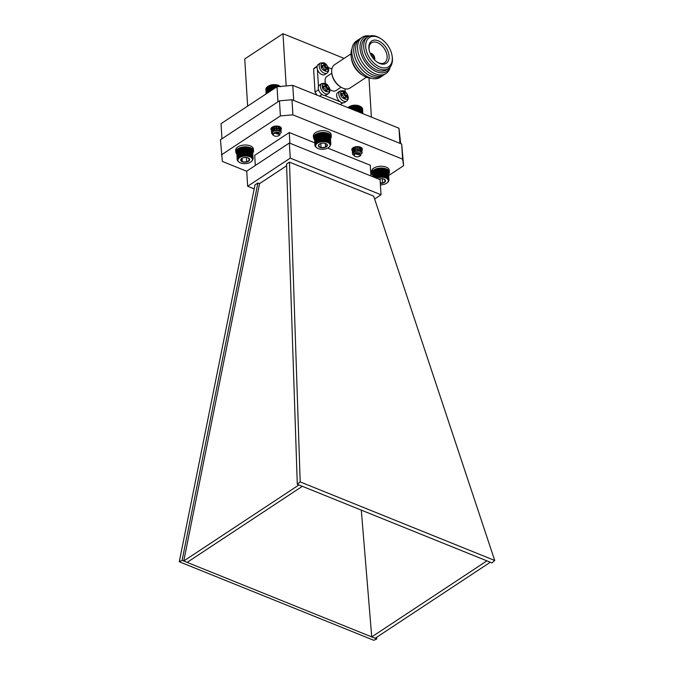 <?xml version="1.0" encoding="UTF-8"?>
<svg xmlns="http://www.w3.org/2000/svg" width="674" height="674" viewBox="0 0 674 674"><rect width="100%" height="100%" fill="white"/><g stroke="black" fill="none" stroke-linecap="round" stroke-linejoin="round"><path stroke-width="1.01" d="M277.949 101.825L221.965 138.793L221.038 123.679L277.022 86.719L277.949 101.825M277.022 86.719L292.786 85.362L293.712 100.443M292.786 85.362L398.983 128.245L399.909 143.335M398.983 128.245L400.676 143.638M371.382 117.099L368.99 77.99M286.18 85.927L282.987 33.7L344.128 58.394M247.636 106.121L244.746 58.95L282.987 33.7M317.016 67.619A6.015 3.791 56.6 0 0 320.032 73.399A6.015 3.791 56.6 0 0 324.902 74.485L327.084 73.053A6.015 3.791 -123.4 0 1 322.206 71.966A6.015 3.791 -123.4 0 1 319.19 66.178A6.015 3.791 -123.4 0 1 320.453 63.002L318.271 64.443A6.015 3.791 56.6 0 0 317.016 67.619M325.323 64.443L325.424 66.111A0.843 0.531 56.6 0 0 326.106 67.08L327.589 67.678L327.707 69.582L326.216 68.984A0.843 0.531 56.6 0 0 325.626 69.439L325.727 71.107L324.026 70.416L323.924 68.748A0.843 0.531 56.6 0 0 323.242 67.779L321.751 67.181L321.633 65.277L323.124 65.875A0.843 0.531 56.6 0 0 323.722 65.42L323.621 63.752L325.323 64.443L324.413 65.041L323.68 64.746M325.424 66.111L324.514 66.709A0.843 0.531 56.6 0 0 325.197 67.678L326.106 67.08M324.514 66.709L324.413 65.041M323.124 65.875L322.223 66.473A0.843 0.531 56.6 0 0 322.635 66.465L323.545 65.867M322.223 66.473L321.7 66.263M324.758 70.711L325.626 69.439M325.803 68.992L324.893 69.59A0.843 0.531 56.6 0 0 324.716 70.037M326.738 69.195L326.688 68.276L327.589 67.678M326.688 68.276L325.197 67.678M317.134 66.153L315.491 67.24A22.394 14.103 56.6 0 0 313.612 68.891L315.036 92.052A22.394 14.103 56.6 0 0 317.083 95.177M313.612 68.891L317.05 66.625M331.911 68.975L328.289 67.51M345.122 91.613L344.953 88.816M342.662 102.861L340.185 104.504M324.506 95.455L340.159 101.782M319.484 96.146L321.978 94.495M318.558 89.726L315.036 92.052M317.429 69.574L318.465 86.466M318.271 88.176A6.015 3.791 56.6 0 0 321.287 93.964A6.015 3.791 56.6 0 0 326.165 95.042L328.339 93.61A6.015 3.791 -123.4 0 1 323.461 92.523A6.015 3.791 -123.4 0 1 320.453 86.744A6.015 3.791 -123.4 0 1 321.709 83.568L319.527 85A6.015 3.791 56.6 0 0 318.271 88.176M326.578 85L326.679 86.668A0.843 0.531 56.6 0 0 327.362 87.637L328.845 88.235L328.963 90.139L327.48 89.541A0.843 0.531 56.6 0 0 326.882 89.996L326.983 91.664L325.281 90.973L325.18 89.313A0.843 0.531 56.6 0 0 324.497 88.336L323.014 87.738L322.897 85.834L324.379 86.432A0.843 0.531 56.6 0 0 324.978 85.977L324.876 84.317L326.578 85L325.668 85.598L324.935 85.303M326.679 86.668L325.769 87.266A0.843 0.531 56.6 0 0 326.452 88.235L327.362 87.637M325.769 87.266L325.668 85.598M324.379 86.432L323.478 87.03A0.843 0.531 56.6 0 0 323.891 87.022L324.801 86.424M323.478 87.03L322.956 86.82M326.014 91.276L326.882 89.996M327.058 89.558L326.149 90.156A0.843 0.531 56.6 0 0 325.972 90.594M327.994 89.752L327.943 88.842L328.845 88.235M327.943 88.842L326.452 88.235M336.646 95.598A6.015 3.791 56.6 0 0 339.662 101.378A6.015 3.791 56.6 0 0 344.532 102.465L346.714 101.033A6.015 3.791 -123.4 0 1 341.836 99.946A6.015 3.791 -123.4 0 1 338.828 94.158A6.015 3.791 -123.4 0 1 340.084 90.982L337.901 92.422A6.015 3.791 56.6 0 0 336.646 95.598M344.953 92.422L345.054 94.09A0.843 0.531 56.6 0 0 345.737 95.059L347.22 95.657L347.337 97.561L345.846 96.963A0.843 0.531 56.6 0 0 345.257 97.418L345.358 99.086L343.656 98.396L343.555 96.727A0.843 0.531 56.6 0 0 342.872 95.759L341.381 95.16L341.271 93.256L342.754 93.855A0.843 0.531 56.6 0 0 343.352 93.4L343.251 91.731L344.953 92.422L344.043 93.02L343.31 92.726M345.054 94.09L344.144 94.689A0.843 0.531 56.6 0 0 344.827 95.657L345.737 95.059M344.144 94.689L344.043 93.02M342.754 93.855L341.853 94.453A0.843 0.531 56.6 0 0 342.266 94.444L343.176 93.846M341.853 94.453L341.33 94.242M344.389 98.69L345.257 97.418M345.433 96.972L344.524 97.57A0.843 0.531 56.6 0 0 344.347 98.016M346.369 97.174L346.318 96.256L347.22 95.657M346.318 96.256L344.827 95.657M350.994 53.861L334.633 64.662A13.994 8.813 56.6 0 0 331.861 73.449A13.994 8.813 56.6 0 0 340.884 87.115A13.994 8.813 56.6 0 0 343.066 88.243A13.994 8.813 56.6 0 0 350.05 88.024L366.42 77.215M351.23 57.231L351.516 59.009A16.092 10.135 56.6 0 0 361.887 74.713L363.412 75.673A18.897 11.905 -123.4 0 1 351.23 57.231A18.897 11.905 -123.4 0 1 351.938 49.118M331.861 73.449L332.004 74.342A12.595 7.936 56.6 0 0 340.117 86.634L340.884 87.115M371.147 78.209A18.897 11.905 -123.4 0 1 366.361 77.19A18.897 11.905 -123.4 0 1 363.412 75.673M329.889 89.516A8.4 5.291 56.6 0 0 331.894 90.67A8.4 5.291 56.6 0 0 336.082 90.535L341.078 87.232M331.827 73.222L326.831 76.524A8.4 5.291 56.6 0 0 325.593 83.483M381.206 76.583A21.694 13.665 -123.4 0 1 369.462 77.62A21.694 13.665 -123.4 0 1 353.092 58.823A21.694 13.665 -123.4 0 1 357.38 40.507M383.118 75.32A21.694 13.665 -123.4 0 1 371.382 76.356A21.694 13.665 -123.4 0 1 355.013 57.56A21.694 13.665 -123.4 0 1 359.301 39.244M385.039 74.047A21.694 13.665 -123.4 0 1 373.303 75.084A21.694 13.665 -123.4 0 1 356.934 56.287A21.694 13.665 -123.4 0 1 361.222 37.971M390.229 66.92A21.694 13.665 -123.4 0 1 375.216 73.82A21.694 13.665 -123.4 0 1 357.793 50.533A21.694 13.665 -123.4 0 1 369.815 36M390.187 66.979A20.389 12.84 -123.4 0 1 376.581 71.764A20.389 12.84 -123.4 0 1 360.379 50.954A20.389 12.84 -123.4 0 1 369.748 36.017M392.083 55.757L392.217 56.65A18.897 11.905 -123.4 0 1 388.485 68.512L386.488 69.835A18.897 11.905 -123.4 0 1 377.061 70.13A18.897 11.905 -123.4 0 1 363.059 54.476A18.897 11.905 -123.4 0 1 365.67 38.3L367.667 36.977A18.897 11.905 -123.4 0 1 377.095 36.682A18.897 11.905 -123.4 0 1 380.043 38.207L380.81 38.688A17.49 11.02 -123.4 0 1 392.083 55.757A17.49 11.02 -123.4 0 1 380.92 67.392A17.49 11.02 -123.4 0 1 365.738 47.357A17.49 11.02 -123.4 0 1 378.072 37.272A17.49 11.02 -123.4 0 1 380.81 38.688M388.485 68.512A18.897 11.905 -123.4 0 1 379.058 68.807A18.897 11.905 -123.4 0 1 365.047 53.153A18.897 11.905 -123.4 0 1 367.667 36.977M389.109 56.237A13.328 8.4 56.6 0 0 377.541 40.541A13.328 8.4 56.6 0 0 369.074 49.792A13.328 8.4 56.6 0 0 377.263 62.185A13.328 8.4 56.6 0 0 389.109 56.237M376.892 61.932A11.896 7.49 56.6 0 0 378.695 62.859A11.896 7.49 56.6 0 0 384.509 62.749A11.896 7.49 56.6 0 0 387.112 56.397A11.896 7.49 56.6 0 0 381.071 44.897A11.896 7.49 56.6 0 0 371.408 42.9A11.896 7.49 56.6 0 0 369.158 50.23M370.093 53.221A4.255 2.679 -123.4 0 1 373.784 55.58A4.255 2.679 -123.4 0 1 374.508 59.902M373.809 59.16A3.218 2.03 56.6 0 0 373.236 55.942A3.218 2.03 56.6 0 0 370.506 54.156M372.781 57.905A2.376 1.5 56.6 0 0 371.248 55.588M374.626 198.99L381.021 194.769L380.094 179.663L289.348 143.014L246.726 171.154L247.653 186.26L254.182 188.897M182.098 560.338L183.749 561.004L259.557 183.64L257.898 182.974L182.098 560.338L179.284 561.745L373.809 640.3L376.774 638.952L375.123 638.286L490.31 562.234L491.961 562.9L494.716 560.473L300.191 481.91L297.293 484.277L490.31 562.234M179.284 561.745L254.983 184.903L257.898 182.974M300.191 481.91L289.475 162.131L373.682 196.134L494.716 560.473M302.34 486.316L187.145 562.377L183.749 561.004L298.944 484.943M187.145 562.377L371.728 636.913L486.914 560.861M361.306 510.134L371.728 636.913L375.123 638.286M376.64 637.284L376.774 638.952M297.293 484.277L286.56 164.052L289.475 162.131M259.557 183.64L286.618 165.77M381.021 194.769L290.267 158.12L247.653 186.26M290.267 158.12L289.348 143.014M289.904 143.242L289.256 132.525L254.696 155.349L255.311 165.484M327.749 148.078L370.279 165.248L370.927 175.956M289.256 132.525L314.691 142.804M246.735 171.272L222.361 161.431L220.449 139.796L279.466 100.822L291.977 99.744L401.687 144.051L403.6 165.694L388.738 175.51M221.367 154.902L280.392 115.928L292.904 114.858L402.605 159.157L403.6 165.694M352.249 150.69A5.257 2.755 -3.5 0 1 351.811 149.695A5.257 2.755 -3.5 0 1 356.891 146.62A5.257 2.755 -3.5 0 1 362.317 149.047A5.257 2.755 -3.5 0 1 361.887 150.251M271.327 130.107A5.257 2.755 -3.5 0 1 270.914 129.13A5.257 2.755 -3.5 0 1 275.995 126.063A5.257 2.755 -3.5 0 1 281.412 128.49A5.257 2.755 -3.5 0 1 280.965 129.72M279.466 100.822L280.392 115.928M291.977 99.744L292.904 114.858M401.687 144.051L402.605 159.157M353.648 152.164L354.541 156.082L352.443 154.102A4.903 2.57 -3.5 0 1 352.435 154.001A4.903 2.57 -3.5 0 1 353.648 152.164L355.746 151.17L360.531 151.145L362.182 152.678L361.534 153.899M352.62 153.2L352.418 151.675L355.628 149.283L360.413 149.257L362.064 150.791L361.677 151.768M352.544 151.372L352.3 149.788L355.51 147.395L360.295 147.37L361.946 148.903L359.697 150.934M355.72 151.178L353.783 150.58L352.106 148.668M361.601 147.783L358.492 149.299L353.665 148.693L352.687 148.036M355.493 147.404L354.971 147.294M352.435 153.984L352.519 153.327L355.729 150.934L360.514 150.909L362.165 152.442L361.458 153.714M352.325 152.214L352.401 151.439L355.611 149.047L360.396 149.021L362.048 150.555L361.534 151.658M356.024 152.863L355.147 152.686M352.207 150.327L352.291 149.552L355.501 147.159L360.287 147.134L361.837 149.19L359.099 150.85M356.344 151.027L355.029 150.799M359.646 148.777L354.912 148.912M359.537 146.89L358.863 147.075M356.116 147.244L355.308 147.134M359.849 156.124A3.235 1.693 176.5 0 0 360.026 155.997A3.235 1.693 176.5 0 0 359.436 153.697A3.235 1.693 176.5 0 0 354.979 154.102A3.235 1.693 176.5 0 0 354.928 156.309A3.235 1.693 176.5 0 0 359.849 156.124M354.844 156.258A3.463 1.811 -3.5 0 1 354.743 156.208A3.463 1.811 -3.5 0 1 354.035 155.475L354.634 153.596L360.868 155.357L360.026 155.997M353.951 154.514L356.251 152.577L360.48 152.914M354.33 151.734L356.133 150.69L359.503 150.58L360.683 151.819L359.52 150.816L355.072 151.397M359.79 150.951L360.565 149.931L359.402 148.929L356.032 149.038L353.715 151.296L353.757 150.58L356.015 148.802L359.394 148.693L360.548 149.695L359.411 150.892M355.99 151.102L354.777 150.681L353.639 148.693L355.906 146.907L357.894 146.612M358.897 146.705L360.371 148.154L358.071 149.308L354.659 148.786L353.496 147.505M359.587 146.915L357.953 147.421L354.743 146.999M355.56 151.229L353.597 149.409L355.914 147.143L359.293 147.033L360.447 148.044L358.079 149.544L353.808 148.339M353.698 148.187L353.479 147.513M355.333 147.446L354.465 147.084M348.374 107.318L348.761 107.023A7.229 3.791 -3.5 0 1 349.166 106.736A7.229 3.791 -3.5 0 1 360.143 106.324A7.229 3.791 -3.5 0 1 360.329 106.441M360.143 106.324L356.875 105.414L353.724 105.405L350.716 106.071L347.851 107.73M361.188 112.988L360.801 106.711L360.211 106.374M361.685 113.181L361.306 107.048L360.725 106.677M362.098 113.35L361.736 107.402L361.163 107.006M362.435 113.485L362.09 107.789L361.534 107.36M362.688 113.586L362.359 108.194L361.828 107.73M362.848 113.653L362.545 108.615L362.048 108.126M362.924 113.687L362.182 108.531M348.365 107.806L348.391 107.301M359.638 106.104L360.034 112.516M360.236 106.416L360.624 112.752M359.992 112.499L359.604 106.155M359.015 105.877L359.402 112.263M358.913 105.928L359.301 112.221M349.444 106.627L349.545 108.278M349.503 106.669L349.604 108.303M350.059 106.332L350.194 108.539M350.177 106.374L350.312 108.59M350.716 106.071L350.884 108.826M350.901 106.113L351.07 108.902M351.424 105.843L351.626 109.121M351.659 105.894L351.87 109.222M352.165 105.658L352.401 109.432M352.46 105.717L352.696 109.55M352.932 105.506L353.193 109.752M353.277 105.591L353.538 109.896M353.724 105.405L354.01 110.081M354.111 105.498L354.406 110.241M354.516 105.338L354.827 110.418M354.954 105.456L355.265 110.595M355.316 105.321L355.645 110.747M355.788 105.456L356.125 110.94M356.099 105.346L356.453 111.075M356.613 105.506L356.967 111.277M356.875 105.414L357.245 111.387M357.414 105.607L357.784 111.606M357.624 105.523L358.004 111.699M358.189 105.742L358.56 111.926M358.341 105.683L358.728 111.994M385.427 169.503L384.837 169.233A7.633 4.002 -3.5 0 1 385.469 169.46L385.958 177.456L386.514 177.077L386.539 177.725L387.601 177.7L387.508 178.34L388.039 178.054L388.426 179.461L388.881 179.267L388.569 179.865L388.991 179.697L388.561 181.449L387.297 182.713M384.837 169.233L384.155 169.048A7.633 4.002 -3.5 0 1 384.837 169.233L385.326 177.228L385.873 176.824M384.155 169.048L383.439 168.896A7.633 4.002 -3.5 0 1 384.155 169.048L384.643 177.043L385.183 176.605L385.326 177.228M383.439 168.896L382.689 168.786A7.633 4.002 -3.5 0 1 383.439 168.896L383.927 176.891L384.441 176.428L384.643 177.043M382.689 168.786L381.914 168.727A7.633 4.002 -3.5 0 1 382.689 168.786L383.177 176.79L383.666 176.293L383.927 176.891M381.914 168.727L381.122 168.711A7.633 4.002 -3.5 0 1 381.914 168.727L382.402 176.723L382.866 176.2L383.177 176.79M381.122 168.711L380.321 168.736A7.633 4.002 -3.5 0 1 381.122 168.711L381.61 176.706L382.04 176.158L382.402 176.723M380.321 168.736L379.529 168.803A7.633 4.002 -3.5 0 1 380.321 168.736L380.81 176.731L381.198 176.158L381.61 176.706M379.529 168.803L378.746 168.913A7.633 4.002 -3.5 0 1 379.529 168.803L380.018 176.799L380.363 176.209L380.81 176.731M378.746 168.913L377.979 169.064A7.633 4.002 -3.5 0 1 378.746 168.913L379.235 176.908L379.529 176.302L380.018 176.799M377.979 169.064L377.238 169.258A7.633 4.002 -3.5 0 1 377.979 169.064L378.468 177.068L378.712 176.445L379.235 176.908M377.238 169.258L376.539 169.486A7.633 4.002 -3.5 0 1 377.238 169.258L377.726 177.254L377.92 176.63L378.468 177.068M376.539 169.486L375.881 169.755A7.633 4.002 -3.5 0 1 376.539 169.486L377.027 177.489L377.162 176.849L377.726 177.254M375.881 169.755L375.275 170.059A7.633 4.002 -3.5 0 1 375.881 169.755L376.37 177.759L376.446 177.11L377.027 177.489M375.275 170.059L374.727 170.387A7.633 4.002 -3.5 0 1 375.275 170.059L375.755 177.911M374.727 170.387L374.238 170.741A7.633 4.002 -3.5 0 1 374.373 170.64A7.633 4.002 -3.5 0 1 374.727 170.387M374.584 177.439L374.238 170.741L373.699 171.171L374.07 177.228M373.826 171.112L373.303 171.575L373.64 177.051M373.48 171.508L372.983 171.996L373.286 176.908M373.219 171.912L372.747 172.434L373.008 176.799M373.034 172.333L372.832 176.723M389.016 180.135L388.081 171.87M388.881 179.267L388.435 171.946L387.938 171.457M388.687 178.846L388.241 171.525L387.71 171.07M388.401 178.442L387.954 171.12L387.407 170.699M387.601 177.7L387.154 170.387L385.469 169.46A7.633 4.002 -3.5 0 1 386.05 169.722A7.633 4.002 -3.5 0 1 386.379 169.907A7.633 4.002 -3.5 0 1 386.505 169.974M388.039 178.054L387.592 170.741L387.019 170.345M380.414 184.87A7.229 3.791 176.5 0 0 386.531 183.286A7.229 3.791 176.5 0 0 386.868 183.042A7.229 3.791 176.5 0 0 386.076 178.121A7.229 3.791 176.5 0 0 376.623 178.256M380.321 183.421A4.491 2.351 176.5 0 0 382.537 183.218A4.491 2.351 176.5 0 0 385.444 181.298A4.491 2.351 176.5 0 0 384.483 179.402A4.491 2.351 176.5 0 0 383.944 179.149A4.491 2.351 176.5 0 0 379.538 178.913A4.491 2.351 176.5 0 0 378.78 179.132M380.271 182.595L382.537 183.218L385.444 181.298L383.944 179.149M382.259 178.745L382.537 183.218M375.763 178.054L375.78 177.414L376.37 177.759M386.573 170.017L387.095 177.372M385.958 177.456L385.469 169.46M386.067 169.764L386.514 177.077M385.183 176.605L384.736 169.284M384.441 176.428L383.995 169.107M383.666 176.293L383.22 168.972M382.866 176.2L382.411 168.888M382.04 176.158L381.585 168.845M381.198 176.158L380.751 168.845M380.363 176.209L379.909 168.896M379.529 176.302L379.083 168.989M378.712 176.445L378.266 169.132M377.92 176.63L377.474 169.309M377.162 176.849L376.715 169.536M376.446 177.11L375.999 169.797M375.78 177.414L375.334 170.092M375.165 177.675L374.727 170.429M314.413 137.833L313.545 137.909A8.888 4.659 -3.5 0 1 313.52 137.681A8.888 4.659 -3.5 0 1 322.105 132.492A8.888 4.659 -3.5 0 1 331.254 136.595A8.888 4.659 -3.5 0 1 330.53 138.633M314.488 139.619A8.888 4.659 -3.5 0 1 313.882 138.844L314.438 138.734M313.823 137.884L313.882 138.844M313.435 136.097A8.888 4.659 -3.5 0 1 313.41 135.87A8.888 4.659 -3.5 0 1 321.995 130.672A8.888 4.659 -3.5 0 1 331.145 134.783L331.254 136.595M389.387 172.19L389.277 170.379A8.888 4.659 -3.5 0 0 381.998 166.259A8.888 4.659 -3.5 0 0 372.208 169.503L372.318 171.314A8.888 4.659 -3.5 0 1 382.107 168.07A8.888 4.659 -3.5 0 1 389.387 172.19A8.888 4.659 -3.5 0 1 388.654 174.229M372.638 175.223A8.888 4.659 -3.5 0 1 371.644 173.277A8.888 4.659 -3.5 0 1 371.795 172.266L372.848 172.325M371.644 173.277L371.534 171.457A8.888 4.659 -3.5 0 1 371.686 170.455L371.795 172.266M371.686 170.455L372.267 170.48M373.388 171.499L372.318 171.314M239.11 162.198L237.442 160.69L237.332 158.516L237.846 158.685L237.568 158.087L238.116 158.272L237.888 157.657L238.453 157.885L238.293 157.253L238.874 157.505L239.312 156.511L239.91 156.823L240.584 155.879L241.174 156.258L241.3 155.618L241.873 156.023L242.059 155.391L243.373 155.677L243.668 155.071L244.157 155.568L244.502 154.978L244.948 155.5L245.344 154.927L245.749 155.475L246.178 154.927L246.541 155.492L247.004 154.969L247.316 155.559L248.588 155.197L248.79 155.812L249.321 155.374L250.105 156.225L250.652 155.846L250.677 156.486L251.233 156.141L251.2 156.789L251.747 156.469L251.655 157.109L252.186 156.823L252.034 157.463L252.548 157.21L252.337 157.834L252.826 157.615L252.565 158.23L253.129 158.466L252.219 150.631M253.02 158.028L252.573 150.715L252.076 150.226M252.826 157.615L252.379 150.294L251.849 149.839M252.548 157.21L252.101 149.889L251.545 149.46M252.186 156.823L251.739 149.51L251.166 149.114M251.747 156.469L251.301 149.156L250.189 148.491A7.633 4.002 -3.5 0 1 250.526 148.668A7.633 4.002 -3.5 0 1 250.644 148.743M250.711 148.786L251.233 156.141M250.189 148.491L249.616 148.229A7.633 4.002 -3.5 0 1 250.189 148.491M249.616 148.229L248.984 148.002A7.633 4.002 -3.5 0 1 249.616 148.229L250.105 156.225M248.984 148.002L248.302 147.817A7.633 4.002 -3.5 0 1 248.984 148.002L249.473 155.997M248.302 147.817L247.577 147.665A7.633 4.002 -3.5 0 1 248.302 147.817L248.79 155.812M247.577 147.665L246.827 147.555A7.633 4.002 -3.5 0 1 247.577 147.665L248.066 155.66M246.827 147.555L246.052 147.496A7.633 4.002 -3.5 0 1 246.827 147.555L247.316 155.559M246.052 147.496L245.26 147.48A7.633 4.002 -3.5 0 1 246.052 147.496L246.541 155.492M245.26 147.48L244.46 147.496A7.633 4.002 -3.5 0 1 245.26 147.48L245.749 155.475M244.46 147.496L243.668 147.572A7.633 4.002 -3.5 0 1 244.46 147.496L244.948 155.5M243.668 147.572L242.884 147.682A7.633 4.002 -3.5 0 1 243.668 147.572L244.157 155.568M242.884 147.682L242.118 147.833A7.633 4.002 -3.5 0 1 242.884 147.682L243.373 155.677M242.118 147.833L241.385 148.027A7.633 4.002 -3.5 0 1 242.118 147.833L242.606 155.829M241.385 148.027L240.677 148.255A7.633 4.002 -3.5 0 1 241.385 148.027L241.873 156.023M240.677 148.255L240.02 148.524A7.633 4.002 -3.5 0 1 240.677 148.255L241.174 156.258M240.02 148.524L239.413 148.828A7.633 4.002 -3.5 0 1 240.02 148.524L240.517 156.52M239.413 148.828L238.866 149.156A7.633 4.002 -3.5 0 1 239.413 148.828L239.91 156.823M238.866 149.156L238.385 149.51A7.633 4.002 -3.5 0 1 238.512 149.409A7.633 4.002 -3.5 0 1 238.866 149.156M238.764 156.874L238.318 149.552L237.846 149.94L238.293 157.253M237.964 149.881L237.442 150.344L237.888 157.657M237.627 150.277L237.122 150.765L237.568 158.087M237.358 150.681L236.886 151.203L237.332 158.516M237.172 151.102L236.734 151.642L237.181 158.954M237.071 151.515L237.113 159.401M237.046 151.936L237.138 159.839M239.683 157.615A7.229 3.791 176.5 0 0 239.632 162.51A7.229 3.791 176.5 0 0 251.006 161.811A7.229 3.791 176.5 0 0 249.65 156.663A7.229 3.791 176.5 0 0 239.683 157.615M241.781 158.449L240.77 159.603A4.491 2.351 176.5 0 0 242.269 161.76A4.491 2.351 176.5 0 0 246.676 161.987A4.491 2.351 176.5 0 0 249.582 160.067A4.491 2.351 176.5 0 0 248.622 158.171A4.491 2.351 176.5 0 0 248.091 157.91A4.491 2.351 176.5 0 0 243.676 157.682A4.491 2.351 176.5 0 0 241.553 158.609A4.491 2.351 176.5 0 0 240.77 159.603L242.269 161.76L246.676 161.987L249.582 160.067L248.091 157.91M242.059 158.28L242.269 161.76M246.406 157.514L246.676 161.987M251.444 161.482L251.975 161.002M253.154 158.904L251.975 161.052M250.652 155.846L250.206 148.533M250.012 155.593L249.565 148.272M249.321 155.374L248.874 148.053M248.588 155.197L248.142 147.876M247.813 155.062L247.358 147.741M247.004 154.969L246.558 147.657M246.178 154.927L245.732 147.606M245.344 154.927L244.889 147.614M244.502 154.978L244.055 147.665M243.668 155.071L243.221 147.758M242.851 155.214L242.404 147.892M242.059 155.391L241.612 148.078M241.3 155.618L240.854 148.305M240.584 155.879L240.138 148.566M239.919 156.183L239.472 148.861M239.312 156.511L238.866 149.19M273.737 135.592L271.546 133.123A4.903 2.57 -3.5 0 1 273.315 131.287L275.615 130.478L280.182 130.874L281.277 132.171L280.603 133.418M271.698 132.668L271.732 130.705L275.506 128.591L280.064 128.978L281.159 130.284L280.772 131.262M271.639 130.866L271.614 128.818L275.388 126.704L279.954 127.091L281.041 128.397L280.721 129.282L278.792 130.427M274.807 130.672L274.301 130.571M271.521 128.978L271.201 128.127M280.721 127.234L278.674 128.54M274.697 128.785L274.183 128.683M274.579 126.897L274.074 126.796M271.546 133.123L271.833 132.357L275.607 130.242L280.165 130.638L281.26 132.053M271.42 131.708L271.715 130.47L275.489 128.355L280.055 128.742L281.151 130.166M271.31 129.821L271.605 128.582L275.371 126.468L279.937 126.855L281.033 128.161L280.713 129.046L278.185 130.343M275.43 130.52L274.141 130.301M278.75 128.271L274.023 128.414M278.64 126.383L277.949 126.569M275.194 126.737L274.402 126.628M278.556 135.786A3.235 1.693 176.5 0 0 279.12 135.44A3.235 1.693 176.5 0 0 278.733 133.225A3.235 1.693 176.5 0 0 274.461 133.334A3.235 1.693 176.5 0 0 274.023 135.752A3.235 1.693 176.5 0 0 278.556 135.786M273.315 131.287C271.597 132.989 271.9 134.505 274.208 135.836M273.939 135.701A3.463 1.811 -3.5 0 1 273.838 135.651A3.463 1.811 -3.5 0 1 273.046 134.632L274.158 132.803L279.937 134.825L279.12 135.44M273.021 134.244L273.24 133.511L275.893 131.927L279.592 132.416M273.425 131.228L275.784 130.031L278.994 130.217L279.777 131.312L279.011 130.453L275.792 130.276L274.175 130.882M278.893 130.444L279.659 129.425L278.893 128.565L275.683 128.38L272.793 130.554L273.012 129.728L275.666 128.144L278.876 128.33L279.651 129.189L278.505 130.385M275.076 130.596L273.096 129.593M273.021 129.509L272.894 127.841L275.548 126.257L278.766 126.442L279.533 127.302L278.396 128.498M274.958 128.709L274.419 128.565M278.691 126.409L276.492 126.965L274.301 126.67M274.655 130.722L273.484 130.158L272.692 128.903L272.911 128.077L275.565 126.493L278.775 126.678L279.55 127.538L276.626 129.088L272.903 127.833M272.802 127.681L272.574 127.015M279.07 126.383L276.509 127.201L273.509 126.543M267.696 86.592A7.229 3.791 -3.5 0 1 267.856 86.466A7.229 3.791 -3.5 0 1 269.111 85.708A7.229 3.791 -3.5 0 1 279.238 85.766L274.065 84.764L268.294 86.205L267.216 86.954L267.578 92.953M280.654 86.693L280.081 86.306M266.095 88.934L265.986 94.006M266.171 88.513L266.045 93.964M266.34 88.092L265.876 88.623L266.196 93.863M266.575 87.687L266.087 88.184L266.424 93.711M266.896 87.283L266.382 87.755L266.736 93.509M267.856 86.466L266.761 87.35L267.123 93.256M267.763 86.542L267.216 86.954M280.199 86.441L279.609 85.986L279.693 86.483M267.738 86.584L268.109 92.608M268.294 86.205L268.656 92.237M268.328 86.247L268.69 92.212M268.884 85.901L269.246 91.849M268.977 85.935L269.339 91.79M269.524 85.623L269.878 91.437M269.684 85.665L270.03 91.335M270.215 85.379L270.552 90.99M270.426 85.43L270.754 90.855M270.94 85.177L271.268 90.518M271.209 85.236L271.521 90.35M271.698 85.008L272.001 90.03M272.018 85.084L272.313 89.827M272.473 84.89L272.759 89.532M272.844 84.975L273.113 89.297M273.265 84.806L273.526 89.027M273.686 84.916L273.922 88.766M274.065 84.764L274.293 88.513M274.529 84.899L274.731 88.235M274.857 84.772L275.059 88.016M275.354 84.924L275.523 87.704M275.641 84.823L275.809 87.519M276.163 85L276.298 87.19M276.399 84.916L276.534 87.039M276.955 85.126L277.048 86.71M277.132 85.059L277.233 86.702M277.705 85.286L277.789 86.651M277.823 85.236L277.907 86.643M278.413 85.497L278.48 86.592M278.472 85.446L278.539 86.584M316.62 147.707L315.103 146.224L315.112 144.042L315.626 144.219L315.71 143.2L316.274 143.427L316.131 142.795L316.713 143.057L316.62 142.416L317.218 142.703L317.184 142.062L317.783 142.382L317.808 141.742L318.398 142.096L319.215 141.203L319.779 141.616L319.982 140.984L320.529 141.43L320.782 140.815L321.296 141.287L321.608 140.689L322.88 141.127L323.284 140.563L323.68 141.119L324.118 140.58L324.464 141.152L324.935 140.63L325.98 141.338L326.502 140.874L326.688 141.498L327.227 141.068L327.362 141.7L327.909 141.296L327.977 141.936L328.533 141.565L328.541 142.206L329.586 142.206L329.476 142.846L330.007 142.568L329.839 143.2L330.344 142.955L330.454 144.379L330.867 144.219L329.965 136.384M330.782 143.789L330.336 136.468L329.847 135.98M330.605 143.36L330.159 136.047L329.637 135.584M330.344 142.955L329.898 135.634L329.35 135.204M330.007 142.568L329.561 135.247L328.988 134.842M329.586 142.206L329.139 134.884L328.558 134.514M329.097 141.869L328.642 134.547L328.053 134.21A7.633 4.002 -3.5 0 1 328.246 134.311A7.633 4.002 -3.5 0 1 328.314 134.353M328.642 134.547L327.488 133.932A7.633 4.002 -3.5 0 1 328.053 134.21M327.488 133.932L326.873 133.696A7.633 4.002 -3.5 0 1 327.488 133.932L327.977 141.936M326.873 133.696L326.199 133.503A7.633 4.002 -3.5 0 1 326.873 133.696L327.362 141.7M326.199 133.503L325.491 133.342A7.633 4.002 -3.5 0 1 326.199 133.503L326.688 141.498M325.491 133.342L324.75 133.225A7.633 4.002 -3.5 0 1 325.491 133.342L325.98 141.338M324.75 133.225L323.975 133.149A7.633 4.002 -3.5 0 1 324.75 133.225L325.239 141.22M323.975 133.149L323.191 133.115A7.633 4.002 -3.5 0 1 323.975 133.149L324.464 141.152M323.191 133.115L322.391 133.132A7.633 4.002 -3.5 0 1 323.191 133.115L323.68 141.119M322.391 133.132L321.591 133.191A7.633 4.002 -3.5 0 1 322.391 133.132L322.88 141.127M321.591 133.191L320.807 133.292A7.633 4.002 -3.5 0 1 321.591 133.191L322.088 141.186M320.807 133.292L320.032 133.435A7.633 4.002 -3.5 0 1 320.807 133.292L321.296 141.287M320.032 133.435L319.291 133.612A7.633 4.002 -3.5 0 1 320.032 133.435L320.529 141.43M319.291 133.612L318.583 133.84A7.633 4.002 -3.5 0 1 319.291 133.612L319.779 141.616M318.583 133.84L317.909 134.092A7.633 4.002 -3.5 0 1 318.583 133.84L319.072 141.835M317.909 134.092L317.294 134.387A7.633 4.002 -3.5 0 1 317.909 134.092L318.398 142.096M317.294 134.387L316.729 134.707A7.633 4.002 -3.5 0 1 317.294 134.387L317.783 142.382M316.729 134.707L316.224 135.053A7.633 4.002 -3.5 0 1 316.232 135.044A7.633 4.002 -3.5 0 1 316.729 134.707L317.218 142.703M316.62 142.416L316.224 135.053L315.685 135.482L316.131 142.795M315.786 135.423L315.264 135.878L315.71 143.2M315.424 135.811L314.918 136.3L315.365 143.613M314.766 137.471L314.842 145.365M315.137 136.215L314.657 136.729L315.112 144.042M314.935 136.637L314.488 137.167L314.935 144.48M322.147 141.734A7.229 3.791 176.5 0 0 316.207 144.346A7.229 3.791 176.5 0 0 317.353 148.154A7.229 3.791 176.5 0 0 328.727 147.454A7.229 3.791 176.5 0 0 329.156 143.309A7.229 3.791 176.5 0 0 322.147 141.734M320.268 143.688A4.491 2.351 176.5 0 0 319.274 144.253A4.491 2.351 176.5 0 0 318.44 145.921A4.491 2.351 176.5 0 0 321.077 147.707A4.491 2.351 176.5 0 0 325.534 147.269A4.491 2.351 176.5 0 0 327.353 145.036A4.491 2.351 176.5 0 0 326.342 143.815A4.491 2.351 176.5 0 0 324.725 143.242A4.491 2.351 176.5 0 0 320.268 143.688M319.518 144.084L318.44 145.921L321.077 147.707L325.534 147.269L327.353 145.036L326.393 143.933M320.816 143.486L321.077 147.707M325.298 143.377L325.534 147.269M328.727 147.454L329.578 146.755M330.867 144.219L329.586 146.797M314.809 137.049L314.842 144.927M328.533 141.565L328.086 134.244M327.909 141.296L327.463 133.983M327.227 141.068L326.78 133.747M326.502 140.874L326.056 133.562M325.736 140.731L325.289 133.418M324.935 140.63L324.489 133.317M324.118 140.58L323.672 133.258M323.284 140.563L322.829 133.25M322.442 140.605L321.995 133.284M321.608 140.689L321.161 133.368M320.782 140.815L320.335 133.494M319.982 140.984L319.535 133.671M319.215 141.203L318.768 133.882M318.49 141.447L318.044 134.134M317.808 141.742L317.361 134.421M317.184 142.062L316.738 134.749M253.534 150.951L253.424 149.139A8.888 4.659 -3.5 0 0 244.392 145.028A8.888 4.659 -3.5 0 0 235.681 150.091L235.79 151.911A8.888 4.659 -3.5 0 1 244.502 146.839A8.888 4.659 -3.5 0 1 253.534 150.951A8.888 4.659 -3.5 0 1 252.801 152.998M236.776 153.984A8.888 4.659 -3.5 0 1 235.993 152.863L236.7 152.745M235.934 151.903L235.993 152.863M236.751 151.861L235.79 151.911M321.161 66.01C319.628 60.845 329.139 64.687 328.179 68.849C329.712 74.014 320.201 70.172 321.161 66.01M322.425 86.575C320.891 81.402 330.403 85.244 329.443 89.406C330.968 94.571 321.456 90.729 322.425 86.575M340.791 93.989C339.266 88.825 348.778 92.667 347.809 96.829C349.343 101.993 339.831 98.151 340.791 93.989M320.453 63.002L323.773 62.699L325.972 64.03C329.114 68.074 329.485 71.082 327.084 73.053M342.796 102.869L340.277 104.537M321.709 83.568L325.028 83.264L327.227 84.587C330.378 88.631 330.749 91.639 328.339 93.61M340.084 90.982L343.403 90.678L345.602 92.009C348.753 96.053 349.124 99.061 346.714 101.033M386.868 183.042L387.331 182.688M313.41 135.87L313.52 137.681M251.006 161.811L251.478 161.457M239.632 162.51L239.059 162.173M317.353 148.154L316.788 147.825"/></g></svg>
